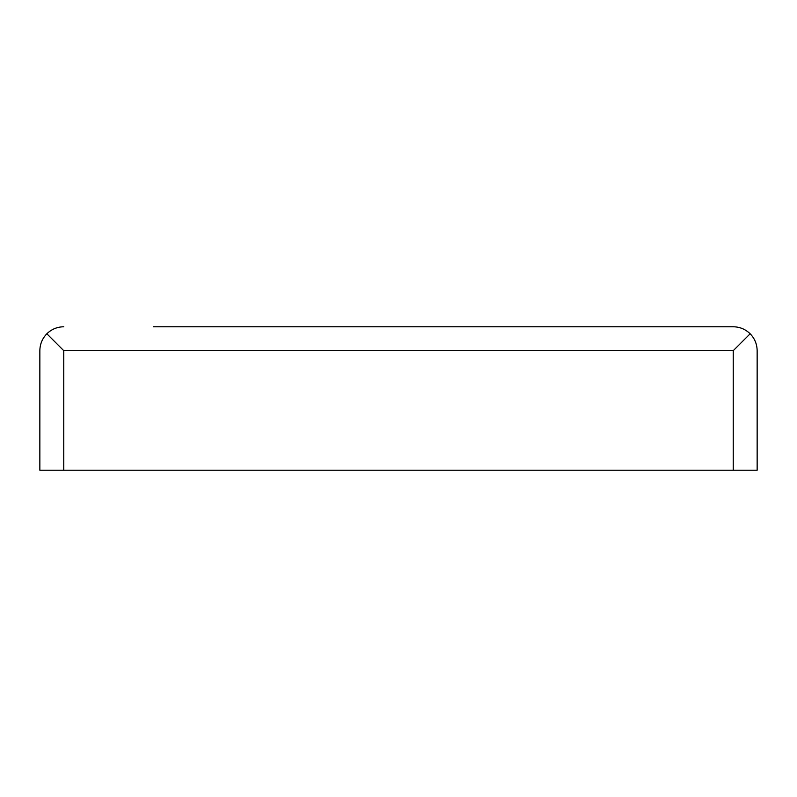<?xml version="1.0" encoding="UTF-8"?>
<svg xmlns="http://www.w3.org/2000/svg" width="797" height="797" viewBox="0 0 797 797"><rect width="100%" height="100%" fill="white"/><g stroke="black" fill="none" stroke-linecap="round" stroke-linejoin="round"><path stroke-width="1.2" d="M750.146 333.774L733.24 350.68L63.76 350.68L46.854 333.774C42.291 338.486 39.96 344.125 39.85 350.68L39.85 470.23L757.15 470.23L757.15 350.68C757.04 344.125 754.709 338.486 750.146 333.774C745.434 329.211 739.795 326.88 733.24 326.77L284.928 326.77M153.422 326.77L733.24 326.77M46.854 333.774C51.566 329.211 57.205 326.88 63.76 326.77M757.15 350.68L757.15 470.23M733.24 350.68L733.24 470.23M63.76 350.68L63.76 470.23"/></g></svg>
